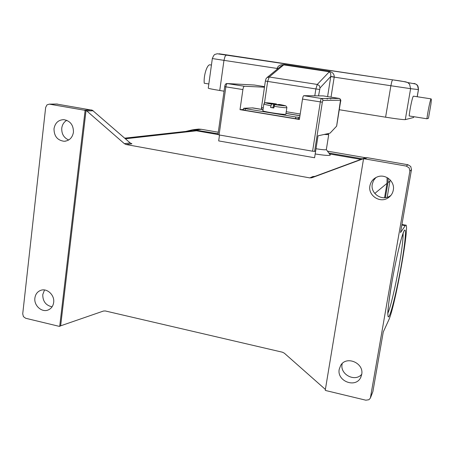 <?xml version="1.0" encoding="UTF-8"?>
<svg xmlns="http://www.w3.org/2000/svg" width="454" height="454" viewBox="0 0 454 454"><rect width="100%" height="100%" fill="white"/><g stroke="black" fill="none" stroke-linecap="round" stroke-linejoin="round"><path stroke-width="0.68" d="M91.47 109.947L84.166 110.169L49.316 104.136L46.983 104.88L45.655 107.45L22.723 313.839L23.421 316.637L25.685 318.271L58.765 326.239L59.701 326.33L85.108 110.481L86.033 110.453L86.822 110.98L124.379 143.674L126.138 144.531L131.921 143.787L130.185 142.942L92.366 110.237L56.551 104.028M84.166 110.169L85.108 110.481M54.009 128.72C55.11 122.898 58.373 119.873 63.798 119.646C70.279 120.826 73.491 125.02 73.446 132.233C72.396 137.829 69.286 140.848 64.116 141.279C57.397 140.343 54.026 136.16 54.009 128.72M34.896 298.04C35.463 294.198 37.41 291.627 40.735 290.344C47.046 287.881 54.792 295.1 53.668 302.432C53.124 306.109 51.291 308.624 48.175 309.974C41.819 312.778 33.766 305.514 34.896 298.04M44.52 289.975L42.761 294.584C42.75 301.365 45.86 305.44 52.079 306.825M66.8 120.316C63.935 121.995 62.255 124.612 61.761 128.17C61.511 133.868 63.827 137.806 68.696 139.985M325.382 389.43L284.335 353.189L282.45 352.213L105.288 310.956L103.461 311.041L60.649 325.824L86.033 110.453M363.541 158.826L364.698 158.872L367.15 157.68L364.988 157.879L362.814 158.917L363.858 158.679L363.541 158.826L325.246 390.27L326.295 390.673L365.828 400.195L368.932 399.736L370.368 398.084L409.883 171.118L411.472 169.671L410.745 166.493L407.959 164.745L406.296 166.09L409.139 167.872L409.883 171.118M362.814 158.917L311.932 177.718L314.923 176.379L312.834 176.561L309.81 177.9L311.932 177.718M309.81 177.9L126.138 144.531M60.649 325.824L59.701 326.33M326.335 149.61L330.325 155.052C329.343 155.779 324.298 155.416 315.184 153.957M360.896 159.388L329.502 153.929M217.977 134.532L196.503 130.797L193.642 130.559L190.237 130.934M313.669 176.714L314.032 176.776M315.638 151.08L314.605 151.392L322.329 102.195L322.936 100.476L340.506 100.198L336.613 126.167L330.03 133.175L318.038 135.814L314.588 157.759L218.686 140.91L219.515 135.014M326.335 149.604L326.33 149.638C325.484 150.007 322.317 149.752 316.824 148.867L316.007 148.719M364.698 158.872L406.296 166.09M361.696 374.493L360.703 377.484C355.658 388.539 336.618 381.139 339.234 369.238L340.676 365.442C346.306 355.346 364.256 362.996 361.696 374.493M393.3 190.078C392.642 193.512 390.837 196.162 387.892 198.029C379.777 203.449 367.888 195.345 369.914 185.851C370.816 181.447 373.37 178.433 377.586 176.799C385.65 173.649 395.099 181.6 393.3 190.078M375.918 177.525L373.523 180.522L372.263 184.142C370.265 193.449 381.933 201.394 389.895 196.077L390.922 195.373M342.197 363.575L342.089 364.125C339.796 374.465 355.124 382.433 361.736 374.261M370.453 397.88L372.899 391.552L383.25 332.027L388.658 320.223C395.037 307.301 410.393 221.518 405.621 225.167L400.536 232.573L411.472 169.671M367.15 157.68L407.959 164.745M314.923 176.379L364.988 157.879M384.561 197.728L387.007 183.348L387.097 177.565M327.975 133.629L328.713 134.639L324.201 134.458M328.049 133.709L327.079 133.822M218.3 132.233L201.463 129.316L198.704 129.084L195.368 129.441M365.759 157.776L327.459 151.142M387.205 197.269L390.134 179.863M362.377 158.843L328.832 153.015M218.079 133.777L193.086 129.685L185.822 131.422M385.384 197.649L387.932 182.707L388.153 178.201M218.045 134.6L219.089 134.94L225.854 86.85L224.702 86.623L217.96 134.628M339.28 98.433L321.528 98.501C321.086 98.722 320.689 99.869 320.32 101.934L312.602 151.21L314.605 151.392M312.602 151.21L219.089 134.94M340.506 100.198L340.239 99.046L339.251 98.427L323.259 95.907L303.766 95.686C303.289 95.896 302.869 97.031 302.506 99.091L299.373 119.487L240.018 109.652L242.901 89.574C243.248 87.548 243.73 86.442 244.337 86.254L264.466 87.202M242.901 89.574L225.854 86.85C226.2 84.836 226.694 83.74 227.335 83.559L244.337 86.254L227.017 83.542M240.018 109.652L243.503 109.488M261.311 109.306L261.47 108.381M299.464 118.886L295.537 118.681L245.092 110.328L243.435 109.947L243.673 108.296M245.092 110.328L245.33 108.665L243.77 108.268L252.759 107.899L254.808 108.234M298.369 119.005L298.624 117.319L295.798 116.996L295.537 118.681M245.33 108.665L295.798 116.996M298.624 117.319L299.719 117.211M285.85 114.255L285.844 114.283C284.505 114.544 279.692 114.028 271.407 112.728C265.896 111.797 263.042 111.151 262.849 110.793L263.814 104.221M277.559 104.687L284.454 105.646L274.721 104.624L273.796 107.984L270.573 107.456L271.503 104.097L273.575 104.04L267.633 103.075M273.041 107.615L273.575 104.04M270.573 107.456L273.836 107.746M267.571 102.905L274.403 104.017L274.125 105.89M274.403 104.017L276.424 103.96L276.651 104.562M279.607 104.477L277.581 104.533M274.046 106.31C281.571 107.439 285.833 107.899 286.843 107.689C286.99 107.28 286.616 106.662 285.725 105.833L279.573 104.471C288.318 106.196 286.707 106.247 274.721 104.624M280.89 66.193L283.858 64.905L329.445 71.783L330.739 73.627L330.784 76.425L334.218 76.998C334.314 75.177 333.622 73.684 332.135 72.515L329.672 71.403L284.125 64.542L281.145 64.82C279.011 65.427 277.689 66.596 277.178 68.327L277.025 69.36M278.115 68.463L277.178 68.327M280.867 66.21L267.06 77.532L269.194 76.998L284.125 64.542M224.066 91.186L219.753 90.488C212.302 89.268 208.465 88.485 208.255 88.144L212.33 58.549L223.964 60.359L225.053 56.358L226.529 54.872L218.998 53.776M210.242 64.865L210.003 64.831C207.081 64.241 203.46 75.716 204.243 83.235L208.829 83.967M413.787 116.684L413.588 117.501L405.303 119.623C403.158 119.725 396.592 118.914 385.599 117.194L339.269 109.732M426.919 118.783L409.15 115.946C409.951 108.234 412.663 95.89 413.481 96.163L431.118 98.881C430.5 98.632 427.867 111.054 426.919 118.783L428.457 118.273L430.88 104.426C431.34 100.788 431.419 98.938 431.118 98.881M49.594 104.17L57.442 104.057M86.822 110.98L93.178 110.77M130.185 142.942L124.379 143.674M196.503 130.797L125.395 138.776M372.899 391.552L370.623 397.233M401.847 225.042L405.15 225.666M391.819 282.723C387.608 306.893 386.695 321.75 389.481 315.502C392.211 309.605 397.63 286.287 401.37 264.841C405.144 243.338 406.659 226.932 404.304 230.536C402.011 233.765 395.996 258.621 391.819 282.723M403.118 233.254C403.271 238.617 402 249.144 399.299 264.83C395.763 285.231 390.48 307.835 387.875 313.169M374.783 193.444L387.007 183.348M195.895 129.923L201.463 129.316M387.932 182.707L389.975 181.015M303.771 95.686L321.608 98.518L322.635 99.193L322.936 100.476M302.506 99.091L322.329 102.195M264.551 86.64L254.274 85.017L227.346 83.559C225.859 83.366 224.98 84.387 224.702 86.623M299.946 115.742L285.975 113.438M263.014 109.664L252.328 107.904M271.503 104.097C261.447 102.394 265.987 102.32 276.418 103.96L265.374 102.769C265.528 102.161 263.399 104.159 263.819 104.199L270.822 105.782M285.844 114.283L286.849 107.666M318.549 95.851L320.013 87.951L330.784 76.425L327.601 96.588M327.306 98.478L327.198 99.154M320.013 87.951L319.338 85.67L317.278 84.444L315.865 88.944L319.548 89.449M314.798 95.811L315.865 88.944L267.644 81.414L269.194 76.998L317.278 84.444L329.672 71.403M330.756 76.612L390.883 85.744L391.802 81.516L392.579 79.842L226.529 54.872M219.753 90.488L223.964 60.359L277.984 68.577M331.028 97.133L334.218 76.998M330.716 99.125L330.818 98.467M267.031 77.555L267.06 77.532C265.505 79.586 266.47 77.333 265.38 81.005L267.644 81.414L264.444 103.126M265.374 81.011L261.476 107.536L263.269 107.956M385.599 117.194L390.883 85.744L410.603 88.678L409.587 84.223L407.743 82.566L405.7 81.856L392.579 79.842L217.046 53.742C215.02 54.872 214.583 52.987 212.33 58.549M413.986 83.411L415.83 84.052L417.498 85.551L418.469 89.574C418.196 84.348 416.624 84.943 415.83 84.052L407.743 82.566C404.803 81.658 399.741 80.75 392.557 79.842M405.303 119.623L410.603 88.678L418.412 89.569L417.175 96.736M286.23 111.724L300.213 114.016M413.588 117.501L413.736 116.678M49.316 104.136L57.164 104.023M64.116 141.279L65.864 141.103M48.175 309.974L49.282 309.441M311.404 177.872L314.401 176.532M360.703 377.484L361.049 376.735M387.892 198.029L389.895 196.077M363.637 158.707L365.799 157.669M387.926 315.167L387.903 314.855C387.432 312.414 388.743 301.694 391.83 282.694C394.679 265.879 399.372 245.228 401.478 238.322L403.81 231.461M401.949 224.469L405.621 225.167M328.713 134.639L326.33 149.638M124.685 138.164L193.642 130.559M193.086 129.685L198.704 129.084M303.766 95.686L321.608 98.518L339.32 98.444C340.75 99.392 341.164 100.482 340.551 101.713L336.647 126.11M299.958 115.662L285.986 113.364M263.025 109.59L252.759 107.899M211.433 65.053L210.003 64.831M261.476 107.541L261.771 109.38M417.232 96.742L418.469 89.574"/></g></svg>
